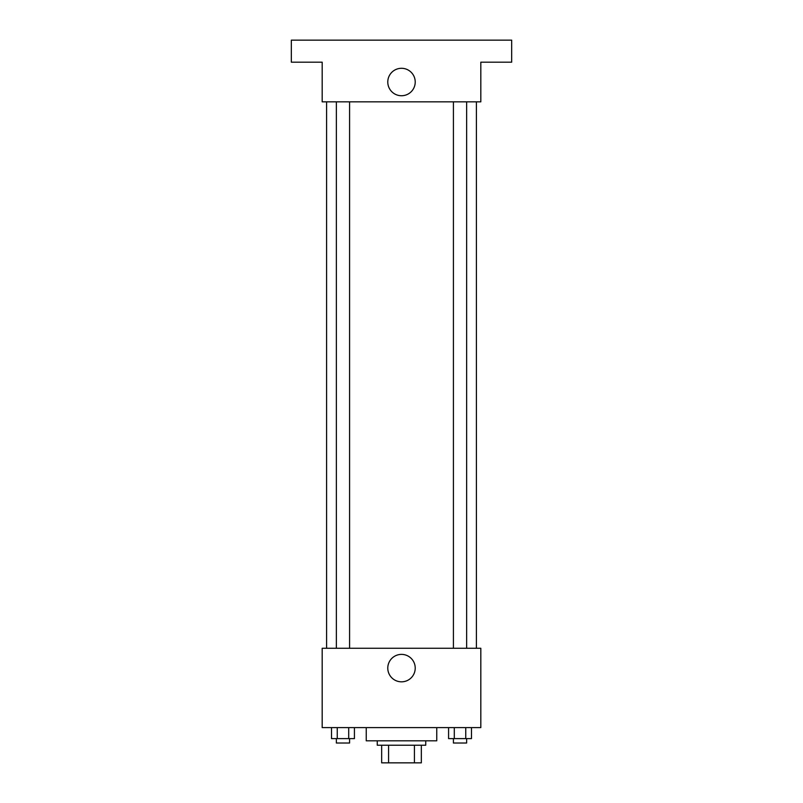 <?xml version="1.0" encoding="UTF-8"?>
<svg xmlns="http://www.w3.org/2000/svg" width="803" height="803" viewBox="0 0 803 803"><rect width="100%" height="100%" fill="white"/><g stroke="black" fill="none" stroke-linecap="round" stroke-linejoin="round"><path stroke-width="1.2" d="M414.428 745.224L414.428 762.85L381.666 762.85L381.666 745.224M414.428 762.85L421.334 762.85L421.334 745.224L421.334 762.85M425.741 740.818L425.741 745.224L377.259 745.224L377.259 740.818M388.572 745.224L388.572 762.85M366.248 727.598L366.248 740.818L436.752 740.818L436.752 727.598M480.816 727.598L322.184 727.598L322.184 648.272L480.816 648.272L480.816 727.598M415.221 668.106A13.721 13.721 0 0 1 394.644 679.99A13.721 13.721 0 0 1 394.644 656.222A13.721 13.721 0 0 1 415.221 668.106M476.41 101.84L476.41 648.272M453.414 648.272L453.414 101.84M349.586 101.84L349.586 648.272M480.816 101.84L322.184 101.84L322.184 62.182L291.328 62.182L291.328 40.15L511.672 40.15L511.672 62.182L480.816 62.182L480.816 101.84M415.221 82.016A13.721 13.721 0 0 1 394.644 93.901A13.721 13.721 0 0 1 394.644 70.132A13.721 13.721 0 0 1 415.221 82.016M471.471 727.598L471.471 738.609L448.576 738.609L448.576 727.598M465.75 727.598L465.75 738.609M454.297 727.598L454.297 738.609M466.633 738.609L466.633 743.016L453.414 743.016L453.414 738.609M354.424 727.598L354.424 738.609L331.529 738.609L331.529 727.598M348.703 727.598L348.703 738.609M337.25 727.598L337.25 738.609M349.586 738.609L349.586 743.016L336.367 743.016L336.367 738.609M326.59 101.84L326.59 648.272M466.633 648.272L466.633 101.84M336.367 101.84L336.367 648.272"/></g></svg>
